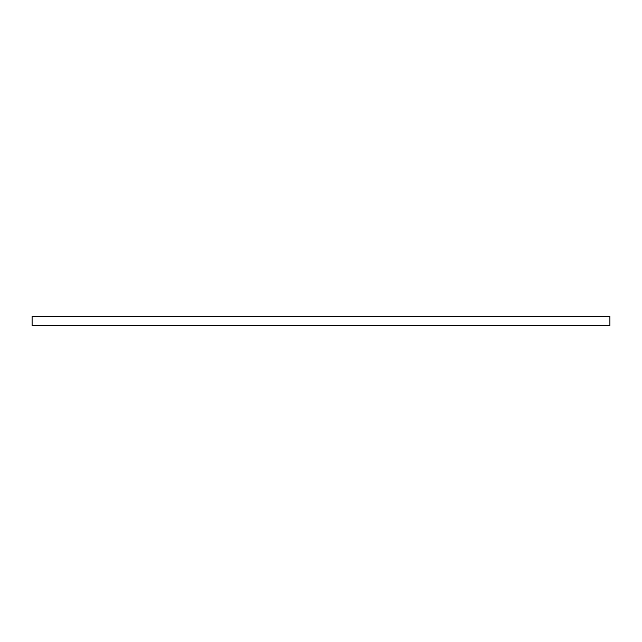<?xml version="1.0" encoding="UTF-8"?>
<svg xmlns="http://www.w3.org/2000/svg" width="642" height="642" viewBox="0 0 642 642"><rect width="100%" height="100%" fill="white"/><g stroke="black" fill="none" stroke-linecap="round" stroke-linejoin="round"><path stroke-width="0.96" d="M32.1 316.554L32.1 325.446L609.9 325.446L609.9 316.554L32.1 316.554"/></g></svg>
